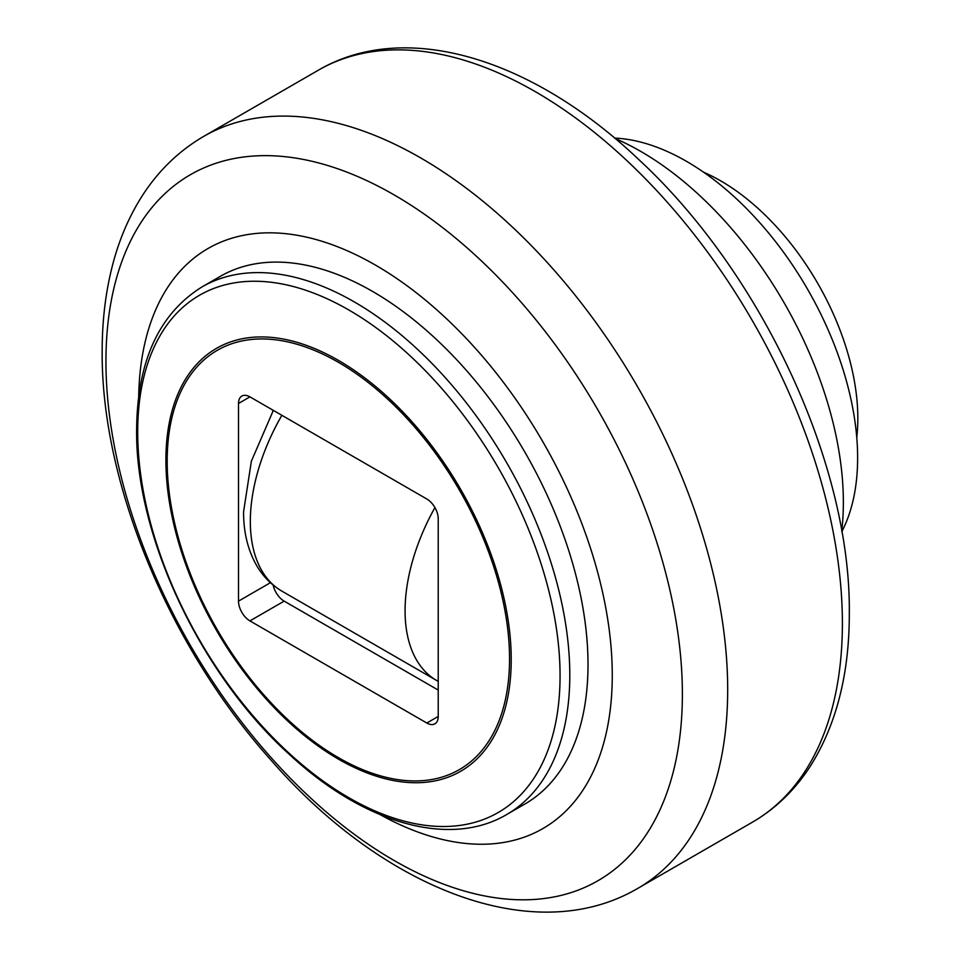 <?xml version="1.0" encoding="UTF-8"?>
<svg xmlns="http://www.w3.org/2000/svg" width="960" height="960" viewBox="0 0 960 960"><rect width="100%" height="100%" fill="white"/><g stroke="black" fill="none" stroke-linecap="round" stroke-linejoin="round"><path stroke-width="1.44" d="M841.728 531.036A286.476 165.396 60 0 0 843.36 502.296A286.476 165.396 -120 0 0 615.084 138.48M841.824 531.636A242.088 139.776 60 0 0 857.628 457.812A242.088 139.776 -120 0 0 614.616 138.084M856.764 437.508A193.968 111.984 60 0 0 857.832 418.404A193.968 111.984 -120 0 0 703.608 172.224M380.256 814.692A334.896 193.356 60 0 0 612.264 675.252A334.896 193.356 -120 0 0 377.856 266.496A334.896 193.356 -120 0 0 138.696 396.288M588.012 664.548A304.632 175.884 -120 0 0 455.04 357.972A304.632 175.884 -120 0 0 220.284 276.36L202.08 286.872C159.024 313.68 137.208 361.26 136.62 429.624C135.252 536.436 201.18 675.636 290.592 755.532C364.056 823.392 449.712 848.28 506.712 814.512L524.916 804A304.632 175.884 60 0 0 588.012 664.548M238.512 403.452L238.512 601.128A16.14 9.324 -120 0 0 249.924 620.892L426.816 723.024A16.14 9.324 -120 0 0 434.88 723.816A16.14 9.324 -120 0 0 438.228 716.436L438.228 518.76A16.14 9.324 -120 0 0 426.816 498.996L249.924 396.864A16.14 9.324 -120 0 0 241.848 396.072A16.14 9.324 -120 0 0 238.512 403.452L249.924 396.864M273.144 585.06A16.14 9.324 -120 0 0 284.16 601.128L438.228 690.072M272.748 410.052L272.748 411.432M273.336 410.388L251.376 461.184L243.576 511.74C243.48 531.66 247.656 549.288 256.128 564.648C262.26 575.496 270.504 584.124 280.836 590.52L437.652 681.06A152.268 87.912 -60 0 1 405.072 610.764A152.268 87.912 -60 0 1 434.928 507.6M280.836 590.52A152.268 87.912 -60 0 1 250.332 521.436A152.268 87.912 -60 0 1 281.868 415.32M319.872 69.324A434.148 250.656 -120 0 1 653.892 187.584A434.148 250.656 -120 0 1 842.388 623.424A434.148 250.656 60 0 1 754.008 821.268C776.748 807.66 795.624 789.132 810.636 765.696C836.448 724.464 849.336 673.788 849.312 613.644C850.98 464.424 761.796 273.228 638.688 159.48C533.736 59.58 407.616 19.344 319.872 69.324L202.08 137.328C176.844 152.484 156.204 173.088 140.16 199.14C128.748 217.728 119.928 238.308 113.7 260.856C105.984 288.9 102.144 319.104 102.168 351.48C101.22 483.768 169.5 646.968 271.248 760.404C382.26 887.82 532.632 948.576 636.216 889.284L754.008 821.268M636.216 889.284A434.148 250.656 60 0 0 727.68 689.652A434.148 250.656 -120 0 0 537.168 251.676A434.148 250.656 -120 0 0 202.08 137.328M682.38 694.128A407.604 235.332 60 0 1 394.164 860.532A407.604 235.332 60 0 1 105.948 361.332A407.604 235.332 -120 0 1 394.164 194.916A407.604 235.332 -120 0 1 682.38 694.128M202.08 286.872A304.632 175.884 -120 0 1 436.824 368.484A304.632 175.884 -120 0 1 569.796 675.06A304.632 175.884 60 0 1 506.712 814.512M560.064 675.792A298.656 172.428 -120 0 0 348.876 310.02A298.656 172.428 -120 0 0 137.7 431.952A298.656 172.428 60 0 0 348.876 797.724A298.656 172.428 60 0 0 560.064 675.792M511.224 659.52A244.176 140.976 60 0 1 338.556 759.204A244.176 140.976 60 0 1 165.9 460.152A244.176 140.976 -120 0 1 338.556 360.456A244.176 140.976 -120 0 1 511.224 659.52M509.544 658.776A242.088 139.776 -120 0 0 338.364 362.28A242.088 139.776 -120 0 0 167.184 461.112A242.088 139.776 60 0 0 338.364 757.608A242.088 139.776 60 0 0 509.544 658.776M238.512 601.128L270.42 582.696M249.924 620.892L284.16 601.128M426.816 723.024L438.228 716.436"/></g></svg>
